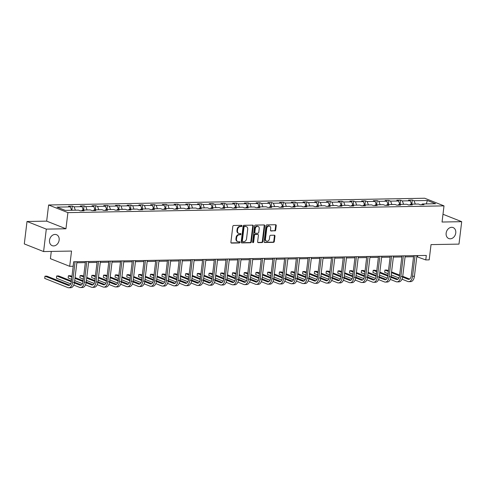 <?xml version="1.0" encoding="UTF-8"?>
<svg xmlns="http://www.w3.org/2000/svg" width="486" height="486" viewBox="0 0 486 486"><rect width="100%" height="100%" fill="white"/><g stroke="black" fill="none" stroke-linecap="round" stroke-linejoin="round"><path stroke-width="0.73" d="M446.142 233.146A5.893 4.678 111.6 0 0 448.778 238.541A5.893 4.678 111.6 0 0 455.759 232.976A5.893 4.678 111.6 0 0 453.122 227.582A5.893 4.678 111.6 0 0 446.142 233.146M49.529 240.26A5.893 4.678 111.6 0 0 52.166 245.655A5.893 4.678 111.6 0 0 59.146 240.09A5.893 4.678 111.6 0 0 56.51 234.695A5.893 4.678 111.6 0 0 49.529 240.26M241.937 225.947A0.632 0.504 111.6 0 0 241.493 225.34L233.657 225.486A0.905 0.717 111.6 0 0 232.812 226.379L230.899 242.235A0.905 0.717 111.6 0 0 231.53 243.103L239.367 242.957A0.632 0.504 111.6 0 0 239.513 241.724L238.498 241.742A2.892 2.296 111.6 0 1 237.775 241.615A2.892 2.296 111.6 0 1 236.482 238.966L236.639 237.648A2.892 2.296 111.6 0 1 239.343 234.787L240.357 234.768A0.632 0.504 111.6 0 0 240.503 233.535L239.489 233.553A2.892 2.296 111.6 0 1 238.766 233.426A2.892 2.296 111.6 0 1 237.472 230.777L237.63 229.453A2.892 2.296 111.6 0 1 240.333 226.591L241.348 226.573A0.632 0.504 111.6 0 0 241.937 225.947M238.766 233.426L238.243 233.219A2.892 2.296 111.6 0 1 236.949 230.571L237.107 229.246A2.892 2.296 111.6 0 1 239.811 226.385L240.825 226.367A0.632 0.504 111.6 0 0 241.342 225.346M231.069 242.891L238.845 242.757A0.632 0.504 111.6 0 0 239.361 241.73M237.775 241.615L237.253 241.408A2.892 2.296 111.6 0 1 235.959 238.76L236.117 237.441A2.892 2.296 111.6 0 1 238.82 234.58L239.835 234.562A0.632 0.504 111.6 0 0 240.351 233.535M43.588 251.56L24.3 243.923L27.016 221.488L46.304 229.125L43.588 251.56L71.539 251.062L69.692 266.316L73.113 266.255L73.659 261.772L426.307 255.442L425.766 259.931L429.187 259.87L431.033 244.61L458.984 244.112L461.7 221.677L442.989 214.265M274.839 230.941A0.905 0.717 111.6 0 0 275.684 230.048L276.224 225.601A0.905 0.717 111.6 0 0 275.592 224.732L266.887 224.884A0.905 0.717 111.6 0 0 266.042 225.783L264.123 241.639A0.905 0.717 111.6 0 0 264.755 242.508L273.46 242.35A0.905 0.717 111.6 0 0 274.304 241.457L274.955 236.081A0.905 0.717 111.6 0 0 274.323 235.212L270.599 235.279A0.905 0.717 111.6 0 0 269.754 236.172L269.432 238.839A2.418 1.92 111.6 0 1 266.571 241.123A2.418 1.92 111.6 0 1 265.484 238.912L266.747 228.469A2.418 1.92 111.6 0 1 269.615 226.19A2.418 1.92 111.6 0 1 270.696 228.402L270.483 230.139A0.905 0.717 111.6 0 0 271.115 231.008L274.317 230.735A0.905 0.717 111.6 0 0 275.161 229.842L275.702 225.395A0.905 0.717 111.6 0 0 275.526 224.732M46.304 229.125L65.95 228.772L67.906 212.619L444.004 205.876L442.047 222.029L461.7 221.677M253.285 226.008A0.905 0.717 111.6 0 0 252.653 225.14L243.948 225.297A0.905 0.717 111.6 0 0 243.103 226.19L241.184 242.046A0.905 0.717 111.6 0 0 241.815 242.915L250.521 242.763A0.905 0.717 111.6 0 0 251.365 241.864L253.285 226.008L252.763 225.802A0.905 0.717 111.6 0 0 252.586 225.146M255.417 225.091L264.123 224.939A0.905 0.717 111.6 0 1 264.755 225.802L262.835 241.657A0.905 0.717 111.6 0 1 261.99 242.557L258.266 242.623A0.905 0.717 111.6 0 1 257.635 241.755L258.412 235.321A0.905 0.717 111.6 0 0 257.78 234.452L255.308 234.501A0.905 0.717 111.6 0 0 254.464 235.394L253.656 242.089A0.632 0.504 111.6 0 1 252.623 242.107L254.573 225.984A0.905 0.717 111.6 0 1 255.417 225.091M421.617 204.709L422.285 203.974L424.029 204.667L420.275 204.734L418.531 204.041L410.561 204.187L412.31 204.879L408.55 204.946L406.806 204.254L398.842 204.399L400.586 205.086L396.831 205.153L395.082 204.466L387.117 204.606L388.867 205.299L385.106 205.365L383.363 204.673L375.392 204.819L377.142 205.511L373.382 205.578L371.638 204.885L363.674 205.025L365.417 205.718L361.663 205.785L359.913 205.092L351.949 205.238L353.699 205.93L349.938 205.997L348.195 205.305L340.23 205.45L341.974 206.137L338.22 206.21L336.47 205.517L328.506 205.657L330.249 206.35L326.495 206.416L324.745 205.724L316.781 205.87L318.53 206.562L314.77 206.629L313.027 205.936L305.062 206.076L306.806 206.769L303.051 206.836L301.302 206.149L293.337 206.289L295.087 206.981L291.327 207.048L289.583 206.356L281.613 206.501L283.362 207.194L279.602 207.261L277.858 206.568L269.894 206.708L271.638 207.4L267.883 207.467L266.134 206.775L258.169 206.921L259.919 207.613L256.158 207.68L254.415 206.987L246.451 207.133L248.194 207.82L244.44 207.887L242.69 207.2L234.726 207.34L236.469 208.032L232.715 208.099L230.965 207.407L223.001 207.552L224.751 208.245L220.99 208.312L219.247 207.619L211.282 207.759L213.026 208.451L209.272 208.518L207.522 207.826L199.558 207.972L201.301 208.664L197.547 208.731L195.803 208.038L187.833 208.184L189.583 208.871L185.822 208.944L184.079 208.251L176.114 208.391L177.858 209.083L174.103 209.15L172.354 208.458L164.39 208.603L166.139 209.296L162.379 209.363L160.635 208.67L152.665 208.81L154.414 209.502L150.654 209.569L148.91 208.883L140.946 209.023L142.69 209.715L138.935 209.782L137.186 209.089L129.221 209.235L130.971 209.922L127.211 209.995L125.467 209.302L117.503 209.442L119.246 210.134L115.492 210.201L113.742 209.509L105.778 209.654L107.521 210.347L103.767 210.414L102.017 209.721L94.053 209.867L95.803 210.553L92.042 210.62L90.299 209.934L82.334 210.074L84.078 210.766L80.324 210.833L78.574 210.14L65.276 210.383L57.038 207.121L70.336 206.878L68.593 206.192L72.347 206.119L74.097 206.811L82.061 206.672L80.318 205.979L84.072 205.912L85.822 206.605L93.786 206.459L92.036 205.766L95.797 205.7L97.54 206.392L105.505 206.252L103.761 205.56L107.515 205.493L109.265 206.179L117.229 206.04L115.486 205.347L119.24 205.28L120.984 205.973L128.954 205.827L127.204 205.141L130.965 205.068L132.708 205.76L140.673 205.621L138.929 204.928L142.684 204.861L144.433 205.554L152.397 205.408L150.648 204.715L154.408 204.649L156.152 205.341L164.122 205.195L162.373 204.509L166.133 204.442L167.877 205.128L175.841 204.989L174.097 204.296L177.852 204.229L179.601 204.922L187.566 204.776L185.816 204.084L189.576 204.017L191.32 204.709L199.284 204.57L197.541 203.877L201.295 203.81L203.045 204.503L211.009 204.357L209.266 203.664L213.02 203.598L214.769 204.29L222.734 204.144L220.984 203.458L224.745 203.391L226.488 204.077L234.452 203.938L232.709 203.245L236.463 203.178L238.213 203.871L246.177 203.725L244.434 203.033L248.188 202.966L249.932 203.658L257.902 203.519L256.152 202.826L259.913 202.759L261.656 203.446L269.621 203.306L267.877 202.613L271.631 202.547L273.381 203.239L281.345 203.093L279.596 202.407L283.356 202.334L285.1 203.026L293.064 202.887L291.321 202.194L295.081 202.127L296.825 202.82L304.789 202.674L303.045 201.982L306.8 201.915L308.549 202.607L316.514 202.462L314.764 201.775L318.524 201.708L320.268 202.395L328.232 202.255L326.489 201.562L330.243 201.496L331.993 202.188L339.957 202.042L338.213 201.35L341.968 201.283L343.711 201.976L351.682 201.836L349.932 201.143L353.693 201.076L355.436 201.769L363.4 201.623L361.657 200.931L365.411 200.864L367.161 201.556L375.125 201.411L373.376 200.724L377.136 200.657L378.88 201.344L386.85 201.204L385.1 200.511L388.861 200.445L390.604 201.137L398.569 200.991L396.825 200.299L400.579 200.232L402.329 200.925L410.293 200.785L408.544 200.092L412.304 200.025L414.048 200.712L427.352 200.475L435.584 203.737L422.285 203.974M67.906 212.619L48.618 204.983L424.715 198.239L444.004 205.876M411.557 204.169L410.293 200.785M403.593 204.314L402.329 200.925M409.892 204.922L410.561 204.187M399.838 204.381L398.569 200.991M391.868 204.521L390.604 201.137M398.174 205.128L398.842 204.399M388.114 204.588L386.85 201.204M380.149 204.734L378.88 201.344M386.449 205.341L387.117 204.606M376.389 204.8L375.125 201.411M368.424 204.94L367.161 201.556M374.724 205.554L375.392 204.819M364.67 205.007L363.4 201.623M356.7 205.153L355.436 201.769M363.006 205.76L363.674 205.025M352.945 205.22L351.682 201.836M344.981 205.365L343.711 201.976M351.281 205.973L351.949 205.238M341.221 205.432L339.957 202.042M333.256 205.572L331.993 202.188M339.556 206.185L340.23 205.45M329.502 205.639L328.232 202.255M321.538 205.785L320.268 202.395M327.837 206.392L328.506 205.657M317.777 205.851L316.514 202.462M309.813 205.991L308.549 202.607M316.113 206.605L316.781 205.87M306.052 206.064L304.789 202.674M298.088 206.204L296.825 202.82M304.388 206.811L305.062 206.076M294.334 206.271L293.064 202.887M286.369 206.416L285.1 203.026M292.669 207.024L293.337 206.289M282.609 206.483L281.345 203.093M274.645 206.623L273.381 203.239M280.944 207.236L281.613 206.501M270.89 206.69L269.621 203.306M262.92 206.836L261.656 203.446M269.226 207.443L269.894 206.708M259.166 206.902L257.902 203.519M251.201 207.042L249.932 203.658M257.501 207.656L258.169 206.921M247.441 207.115L246.177 203.725M239.477 207.255L238.213 203.871M245.776 207.862L246.451 207.133M235.722 207.322L234.452 203.938M227.758 207.467L226.488 204.077M234.058 208.075L234.726 207.34M223.997 207.534L222.734 204.144M216.033 207.674L214.769 204.29M222.333 208.287L223.001 207.552M212.273 207.741L211.009 204.357M204.308 207.887L203.045 204.503M210.608 208.494L211.282 207.759M200.554 207.953L199.284 204.57M192.59 208.099L191.32 204.709M198.889 208.707L199.558 207.972M188.829 208.166L187.566 204.776M180.865 208.306L179.601 204.922M187.165 208.919L187.833 208.184M177.111 208.373L175.841 204.989M169.14 208.518L167.877 205.128M175.44 209.126L176.114 208.391M165.386 208.585L164.122 205.195M157.421 208.725L156.152 205.341M163.721 209.338L164.39 208.603M153.661 208.798L152.397 205.408M145.697 208.937L144.433 205.554M151.996 209.545L152.665 208.81M141.942 209.004L140.673 205.621M133.972 209.15L132.708 205.76M140.278 209.758L140.946 209.023M130.218 209.217L128.954 205.827M122.253 209.357L120.984 205.973M128.553 209.97L129.221 209.235M118.493 209.423L117.229 206.04M110.529 209.569L109.265 206.179M116.828 210.177L117.503 209.442M106.774 209.636L105.505 206.252M98.81 209.776L97.54 206.392M105.11 210.389L105.778 209.654M95.049 209.849L93.786 206.459M87.085 209.988L85.822 206.605M93.385 210.596L94.053 209.867M83.325 210.055L82.061 206.672M75.36 210.201L74.097 206.811M81.66 210.809L82.334 210.074M71.606 210.268L70.336 206.878M51.285 251.426L50.41 258.68L69.692 266.316M65.95 228.772L46.668 221.136L27.016 221.488M46.668 221.136L48.618 204.983M416.8 256.669L425.766 259.931M76.849 262.768L85.323 262.616M88.574 262.562L97.048 262.41M100.292 262.349L108.767 262.197M112.017 262.136L120.492 261.984M123.736 261.93L132.216 261.778M135.46 261.717L143.935 261.565M147.185 261.511L155.66 261.359M158.904 261.298L167.378 261.146M170.629 261.085L179.103 260.933M182.353 260.879L190.828 260.727M194.072 260.666L202.547 260.514M205.797 260.46L214.271 260.302M217.521 260.247L225.996 260.095M229.24 260.034L237.715 259.882M240.965 259.828L249.44 259.676M252.684 259.615L261.164 259.463M264.408 259.403L272.883 259.251M276.133 259.196L284.608 259.044M287.852 258.983L296.326 258.831M299.576 258.777L308.051 258.625M311.301 258.564L319.776 258.412M323.02 258.352L331.495 258.2M334.745 258.145L343.219 257.993M346.463 257.932L354.944 257.78M358.188 257.726L366.663 257.568M369.913 257.513L378.387 257.361M381.632 257.301L390.106 257.149M393.356 257.094L401.831 256.942M405.081 256.881L413.556 256.73M417.632 255.6L417.504 256.657M415.317 204.102L414.048 200.712M427.352 200.475L426.313 203.901M71.849 210.262L72.347 206.119M83.574 210.049L84.072 205.912M95.292 209.843L95.797 205.7M107.017 209.63L107.515 205.493M118.742 209.423L119.24 205.28M130.461 209.211L130.965 205.068M142.185 208.998L142.684 204.861M153.904 208.792L154.408 204.649M165.629 208.579L166.133 204.442M177.354 208.373L177.852 204.229M189.072 208.16L189.576 204.017M200.797 207.947L201.295 203.81M212.522 207.741L213.02 203.598M224.24 207.528L224.745 203.391M235.965 207.315L236.463 203.178M247.684 207.109L248.188 202.966M259.409 206.896L259.913 202.759M271.133 206.69L271.631 202.547M282.852 206.477L283.356 202.334M294.577 206.264L295.081 202.127M306.302 206.058L306.8 201.915M318.02 205.845L318.524 201.708M329.745 205.639L330.243 201.496M341.47 205.426L341.968 201.283M353.188 205.214L353.693 201.076M364.913 205.007L365.411 200.864M376.632 204.794L377.136 200.657M388.357 204.582L388.861 200.445M400.081 204.375L400.579 200.232M411.8 204.163L412.304 200.025M241.36 242.708L249.998 242.557A0.905 0.717 111.6 0 0 250.843 241.657L252.763 225.802M244.61 226.519A0.632 0.504 111.6 0 0 244.021 227.144L242.338 241.062A0.632 0.504 111.6 0 0 242.775 241.67L243.844 241.651A2.892 2.296 111.6 0 0 246.548 238.79L247.702 229.277A2.892 2.296 111.6 0 0 246.402 226.628A2.892 2.296 111.6 0 0 245.679 226.5L244.087 226.312A0.632 0.504 111.6 0 0 243.498 226.938L244.021 227.144M242.259 241.463A0.632 0.504 111.6 0 1 241.815 240.856L243.498 226.938M246.402 226.628L245.886 226.421A2.892 2.296 111.6 0 0 245.157 226.294L245.679 226.5M244.087 226.312L245.157 226.294M257.805 242.417L261.468 242.35A0.905 0.717 111.6 0 0 262.312 241.457L264.232 225.595A0.905 0.717 111.6 0 0 264.056 224.939M258.005 234.495L257.489 234.288A0.905 0.717 111.6 0 0 257.258 234.252L254.792 234.295A0.905 0.717 111.6 0 0 253.947 235.188L253.133 241.882L253.656 242.089M252.684 242.484A0.632 0.504 111.6 0 0 253.133 241.882M259.22 228.651A2.418 1.92 111.6 0 0 258.139 226.44A2.418 1.92 111.6 0 0 255.272 228.724L254.828 232.399A0.905 0.717 111.6 0 0 255.46 233.268L257.932 233.219A0.905 0.717 111.6 0 0 258.777 232.326L259.22 228.651M258.139 226.44L257.616 226.233A2.418 1.92 111.6 0 0 254.755 228.517L255.272 228.724M255.235 233.225L254.713 233.019A0.905 0.717 111.6 0 1 254.306 232.193L254.755 228.517M270.659 230.801L274.317 230.735M269.615 226.19L269.092 225.984A2.418 1.92 111.6 0 0 266.225 228.262L266.747 228.469M266.571 241.123L266.049 240.916A2.418 1.92 111.6 0 1 264.961 238.705L266.225 228.262M264.299 242.295L272.938 242.143A0.905 0.717 111.6 0 0 273.782 241.25L274.432 235.874A0.905 0.717 111.6 0 0 274.262 235.212M69.668 285.173L46.85 276.139L44.973 276.17L44.706 278.411L67.876 287.591A6.907 3.991 -91 0 0 68.812 287.761A6.907 3.991 -91 0 0 72.596 282.402L75.099 261.741M68.812 287.761L70.689 287.73A6.907 3.991 -91 0 0 74.473 282.372L76.976 261.711M73.732 261.766L71.296 281.892A4.605 2.661 89 0 1 68.769 285.464A4.605 2.661 89 0 1 68.143 285.343L44.973 276.17L44.706 278.411M73.769 285.069L79.595 287.378A6.907 3.991 -91 0 0 80.536 287.554A6.907 3.991 -91 0 0 84.321 282.196L86.818 261.535M80.536 287.554L82.413 287.518A6.907 3.991 -91 0 0 86.198 282.159L88.701 261.498M85.451 261.559L83.015 281.68A4.605 2.661 89 0 1 80.494 285.252A4.605 2.661 89 0 1 79.868 285.136L74.388 282.967M81.393 284.96L74.492 282.226M71.399 281.005L58.575 275.927L56.698 275.957L56.425 278.205L70.737 283.873M71.314 281.746L56.698 275.957L56.425 278.205M85.487 284.857L91.319 287.165A6.907 3.991 -91 0 0 92.255 287.341A6.907 3.991 -91 0 0 96.046 281.983L98.543 261.322M92.255 287.341L94.138 287.311A6.907 3.991 -91 0 0 97.923 281.953L100.42 261.292M97.176 261.346L94.74 281.467A4.605 2.661 89 0 1 92.219 285.039A4.605 2.661 89 0 1 91.593 284.924L86.113 282.755M93.118 284.747L86.216 282.02M83.124 280.793L75.057 277.597M71.964 276.376L70.3 275.714L68.417 275.75L68.149 277.992L71.6 279.359M83.033 281.534L74.966 278.338M71.873 277.117L68.417 275.75L68.149 277.992M74.692 280.586L82.462 283.66M97.212 284.65L103.044 286.959A6.907 3.991 -91 0 0 103.98 287.135A6.907 3.991 -91 0 0 107.764 281.777L110.267 261.11M103.98 287.135L105.857 287.098A6.907 3.991 -91 0 0 109.642 281.74L112.145 261.079M108.894 261.14L106.464 281.26A4.605 2.661 89 0 1 103.937 284.832A4.605 2.661 89 0 1 103.311 284.711L97.832 282.542M104.836 284.541L97.941 281.807M94.849 280.586L86.775 277.391M83.683 276.163L82.019 275.507L80.141 275.538L79.868 277.785L83.325 279.152M94.758 281.327L86.684 278.132M83.592 276.905L80.141 275.538L79.868 277.785M86.417 280.373L94.181 283.447M108.937 284.438L114.763 286.746A6.907 3.991 -91 0 0 115.704 286.922A6.907 3.991 -91 0 0 119.489 281.564L121.986 260.903M115.704 286.922L117.582 286.886A6.907 3.991 -91 0 0 121.366 281.528L123.869 260.867M120.619 260.927L118.183 281.048A4.605 2.661 89 0 1 115.662 284.62A4.605 2.661 89 0 1 115.036 284.504L109.557 282.336M116.561 284.328L109.66 281.601M106.568 280.373L98.5 277.178M95.408 275.951L93.743 275.295L91.866 275.331L91.593 277.573L95.043 278.94M106.477 281.115L98.409 277.919M95.317 276.698L91.866 275.331L91.593 277.573M98.136 280.161L105.905 283.241M120.656 284.231L126.488 286.54A6.907 3.991 -91 0 0 127.423 286.71A6.907 3.991 -91 0 0 131.208 281.351L133.711 260.69M127.423 286.71L129.3 286.679A6.907 3.991 -91 0 0 133.091 281.321L135.588 260.66M132.344 260.715L129.908 280.835A4.605 2.661 89 0 1 127.381 284.407A4.605 2.661 89 0 1 126.755 284.292L121.281 282.123M128.286 284.122L121.385 281.388M118.292 280.161L110.219 276.965M107.127 275.744L105.468 275.082L103.585 275.119L103.318 277.36L106.768 278.727M118.201 280.908L110.134 277.713M107.041 276.485L103.585 275.119L103.318 277.36M109.86 279.954L117.624 283.028M132.38 284.018L138.206 286.327A6.907 3.991 -91 0 0 139.148 286.503A6.907 3.991 -91 0 0 142.933 281.145L145.436 260.484M139.148 286.503L141.025 286.467A6.907 3.991 -91 0 0 144.81 281.108L147.313 260.447M144.063 260.508L141.633 280.629A4.605 2.661 89 0 1 139.105 284.201A4.605 2.661 89 0 1 138.48 284.085L133 281.91M140.004 283.909L133.103 281.175M130.017 279.954L121.943 276.759M118.851 275.532L117.187 274.876L115.31 274.906L115.036 277.154L118.493 278.521M129.926 280.695L121.852 277.5M118.76 276.273L115.31 274.906L115.036 277.154M121.585 279.742L129.349 282.816M144.099 283.806L149.931 286.114A6.907 3.991 -91 0 0 150.873 286.29A6.907 3.991 -91 0 0 154.657 280.932L157.154 260.271M150.873 286.29L152.75 286.26A6.907 3.991 -91 0 0 156.535 280.902L159.031 260.235M155.787 260.296L153.351 280.416A4.605 2.661 89 0 1 150.83 283.988A4.605 2.661 89 0 1 150.204 283.873L144.725 281.704M151.729 283.696L144.828 280.969M141.736 279.742L133.668 276.546M130.576 275.325L128.911 274.663L127.034 274.699L126.761 276.941L130.212 278.308M141.645 280.483L133.577 277.287M130.485 276.066L127.034 274.699L126.761 276.941M133.304 279.535L141.074 282.609M155.824 283.599L161.656 285.908A6.907 3.991 -91 0 0 162.591 286.084A6.907 3.991 -91 0 0 166.376 280.726L168.879 260.059M162.591 286.084L164.468 286.047A6.907 3.991 -91 0 0 168.259 280.689L170.756 260.028M167.512 260.083L165.076 280.209A4.605 2.661 89 0 1 162.549 283.781A4.605 2.661 89 0 1 161.923 283.66L156.443 281.491M163.448 283.49L156.553 280.756M153.461 279.535L145.387 276.34M142.295 275.112L140.636 274.456L138.753 274.487L138.486 276.728L141.936 278.095M153.369 280.276L145.302 277.081M142.21 275.854L138.753 274.487L138.486 276.728M145.028 279.322L152.792 282.396M167.549 283.387L173.374 285.695A6.907 3.991 -91 0 0 174.316 285.871A6.907 3.991 -91 0 0 178.101 280.513L180.604 259.852M174.316 285.871L176.193 285.835A6.907 3.991 -91 0 0 179.978 280.477L182.481 259.816M179.231 259.876L176.795 279.997A4.605 2.661 89 0 1 174.274 283.569A4.605 2.661 89 0 1 173.648 283.453L168.168 281.285M175.173 283.277L168.271 280.544M165.179 279.322L157.112 276.127M154.019 274.9L152.355 274.244L150.478 274.28L150.204 276.522L153.661 277.889M165.094 280.064L157.021 276.868M153.928 275.647L150.478 274.28L150.204 276.522M156.753 279.11L164.517 282.19M179.267 283.174L185.099 285.482A6.907 3.991 -91 0 0 186.035 285.659A6.907 3.991 -91 0 0 189.826 280.3L192.322 259.639M186.035 285.659L187.918 285.628A6.907 3.991 -91 0 0 191.703 280.27L194.2 259.609M190.955 259.664L188.519 279.784A4.605 2.661 89 0 1 185.998 283.356A4.605 2.661 89 0 1 185.373 283.241L179.893 281.072M186.897 283.071L179.996 280.337M176.904 279.11L168.836 275.914M165.744 274.693L164.08 274.031L162.203 274.068L161.929 276.309L165.38 277.676M176.813 279.851L168.745 276.656M165.653 275.434L162.203 274.068L161.929 276.309M168.472 278.903L176.242 281.977M190.992 282.967L196.824 285.276A6.907 3.991 -91 0 0 197.759 285.452A6.907 3.991 -91 0 0 201.544 280.094L204.047 259.433M197.759 285.452L199.637 285.416A6.907 3.991 -91 0 0 203.421 280.058L205.924 259.396M202.674 259.457L200.244 279.578A4.605 2.661 89 0 1 197.717 283.15A4.605 2.661 89 0 1 197.091 283.034L191.612 280.859M198.616 282.858L191.721 280.124M188.629 278.903L180.555 275.708M177.463 274.481L175.798 273.825L173.921 273.855L173.648 276.103L177.104 277.47M188.538 279.644L180.464 276.449M177.372 275.222L173.921 273.855L173.648 276.103M180.197 278.691L187.96 281.765M202.717 282.755L208.543 285.063A6.907 3.991 -91 0 0 209.484 285.239A6.907 3.991 -91 0 0 213.269 279.881L215.766 259.22M209.484 285.239L211.361 285.209A6.907 3.991 -91 0 0 215.146 279.851L217.649 259.184M214.399 259.245L211.963 279.365A4.605 2.661 89 0 1 209.442 282.937A4.605 2.661 89 0 1 208.816 282.822L203.336 280.653M210.341 282.645L203.44 279.918M200.347 278.691L192.28 275.495M189.188 274.274L187.523 273.612L185.646 273.648L185.373 275.89L188.823 277.257M200.262 279.432L192.189 276.236M189.097 275.015L185.646 273.648L185.373 275.89M191.915 278.484L199.685 281.558M214.435 282.548L220.267 284.857A6.907 3.991 -91 0 0 221.203 285.027A6.907 3.991 -91 0 0 224.988 279.669L227.491 259.008M221.203 285.027L223.086 284.996A6.907 3.991 -91 0 0 226.871 279.638L229.368 258.977M226.124 259.032L223.688 279.158A4.605 2.661 89 0 1 221.166 282.731A4.605 2.661 89 0 1 220.541 282.609L215.061 280.44M222.066 282.439L215.164 279.705M212.072 278.484L204.005 275.283M200.912 274.061L199.248 273.405L197.365 273.436L197.097 275.677L200.548 277.044M211.981 279.225L203.913 276.03M200.821 274.803L197.365 273.436L197.097 275.677M203.64 278.271L211.41 281.345M226.16 282.336L231.986 284.644A6.907 3.991 -91 0 0 232.928 284.82A6.907 3.991 -91 0 0 236.712 279.462L239.215 258.801M232.928 284.82L234.805 284.784A6.907 3.991 -91 0 0 238.59 279.426L241.092 258.765M237.842 258.825L235.412 278.946A4.605 2.661 89 0 1 232.885 282.518A4.605 2.661 89 0 1 232.259 282.402L226.78 280.234M233.784 282.226L226.889 279.493M223.797 278.271L215.723 275.076M212.631 273.849L210.967 273.193L209.089 273.223L208.816 275.471L212.273 276.838M223.706 279.013L215.632 275.817M212.54 274.59L209.089 273.223L208.816 275.471M215.365 278.059L223.129 281.139M237.879 282.123L243.711 284.432A6.907 3.991 -91 0 0 244.652 284.608A6.907 3.991 -91 0 0 248.437 279.25L250.934 258.588M244.652 284.608L246.53 284.577A6.907 3.991 -91 0 0 250.314 279.219L252.817 258.558M249.567 258.613L247.131 278.733A4.605 2.661 89 0 1 244.61 282.305A4.605 2.661 89 0 1 243.984 282.19L238.505 280.021M245.509 282.02L238.608 279.286M235.516 278.059L227.448 274.863M224.356 273.642L222.691 272.98L220.814 273.017L220.541 275.258L223.991 276.625M235.424 278.8L227.357 275.605M224.265 274.383L220.814 273.017L220.541 275.258M227.084 277.852L234.853 280.926M249.604 281.916L255.436 284.225A6.907 3.991 -91 0 0 256.371 284.401A6.907 3.991 -91 0 0 260.156 279.043L262.659 258.376M256.371 284.401L258.248 284.365A6.907 3.991 -91 0 0 262.039 279.007L264.536 258.345M261.292 258.406L258.856 278.527A4.605 2.661 89 0 1 256.329 282.099A4.605 2.661 89 0 1 255.703 281.977L250.223 279.808M257.234 281.807L250.333 279.073M247.24 277.852L239.167 274.657M236.075 273.43L234.416 272.774L232.533 272.804L232.265 275.052L235.716 276.419M247.149 278.593L239.082 275.398M235.989 274.171L232.533 272.804L232.265 275.052M238.808 277.64L246.572 280.714M261.328 281.704L267.154 284.012A6.907 3.991 -91 0 0 268.096 284.189A6.907 3.991 -91 0 0 271.881 278.83L274.383 258.169M268.096 284.189L269.973 284.152A6.907 3.991 -91 0 0 273.758 278.794L276.261 258.133M273.01 258.194L270.574 278.314A4.605 2.661 89 0 1 268.053 281.886A4.605 2.661 89 0 1 267.428 281.771L261.948 279.602M268.952 281.594L262.051 278.867M258.959 277.64L250.891 274.444M247.799 273.223L246.135 272.561L244.258 272.597L243.984 274.839L247.441 276.206M258.874 278.381L250.8 275.185M247.708 273.964L244.258 272.597L243.984 274.839M250.533 277.427L258.297 280.507M273.047 281.497L278.879 283.806A6.907 3.991 -91 0 0 279.815 283.976A6.907 3.991 -91 0 0 283.605 278.618L286.102 257.957M279.815 283.976L281.698 283.945A6.907 3.991 -91 0 0 285.482 278.587L287.979 257.926M284.735 257.981L282.299 278.101A4.605 2.661 89 0 1 279.778 281.673A4.605 2.661 89 0 1 279.152 281.558L273.673 279.389M280.677 281.388L273.776 278.654M270.684 277.427L262.616 274.232M259.524 273.01L257.859 272.348L255.982 272.385L255.709 274.626L259.16 275.993M270.593 278.174L262.525 274.979M259.433 273.752L255.982 272.385L255.709 274.626M262.252 277.22L270.022 280.294M284.772 281.285L290.604 283.593A6.907 3.991 -91 0 0 291.539 283.769A6.907 3.991 -91 0 0 295.324 278.411L297.827 257.75M291.539 283.769L293.416 283.733A6.907 3.991 -91 0 0 297.201 278.375L299.704 257.714M296.46 257.774L294.024 277.895A4.605 2.661 89 0 1 291.497 281.467A4.605 2.661 89 0 1 290.871 281.351L285.391 279.177M292.396 281.175L285.501 278.442M282.409 277.22L274.335 274.025M271.243 272.798L269.578 272.142L267.701 272.172L267.434 274.42L270.884 275.787M282.317 277.962L274.25 274.766M271.158 273.539L267.701 272.172L267.434 274.42M273.976 277.008L281.74 280.088M296.496 281.072L302.322 283.381A6.907 3.991 -91 0 0 303.264 283.557A6.907 3.991 -91 0 0 307.049 278.199L309.546 257.537M303.264 283.557L305.141 283.526A6.907 3.991 -91 0 0 308.926 278.168L311.429 257.501M308.179 257.562L305.743 277.682A4.605 2.661 89 0 1 303.221 281.254A4.605 2.661 89 0 1 302.596 281.139L297.116 278.97M304.121 280.963L297.219 278.235M294.127 277.008L286.06 273.812M282.967 272.591L281.303 271.929L279.426 271.966L279.152 274.207L282.603 275.574M294.042 277.749L285.968 274.554M282.876 273.332L279.426 271.966L279.152 274.207M285.695 276.801L293.465 279.875M308.215 280.865L314.047 283.174A6.907 3.991 -91 0 0 314.983 283.35A6.907 3.991 -91 0 0 318.773 277.992L321.27 257.325M314.983 283.35L316.866 283.314A6.907 3.991 -91 0 0 320.651 277.956L323.147 257.294M319.903 257.349L317.467 277.476A4.605 2.661 89 0 1 314.946 281.048A4.605 2.661 89 0 1 314.32 280.926L308.841 278.757M315.845 280.756L308.944 278.022M305.852 276.801L297.784 273.606M294.692 272.379L293.028 271.723L291.144 271.753L290.877 273.995L294.328 275.368M305.761 277.542L297.693 274.347M294.601 273.12L291.144 271.753L290.877 273.995M297.42 276.589L305.19 279.663M319.94 280.653L325.772 282.961A6.907 3.991 -91 0 0 326.707 283.138A6.907 3.991 -91 0 0 330.492 277.779L332.995 257.118M326.707 283.138L328.585 283.101A6.907 3.991 -91 0 0 332.369 277.743L334.872 257.082M331.622 257.143L329.192 277.263A4.605 2.661 89 0 1 326.665 280.835A4.605 2.661 89 0 1 326.039 280.72L320.56 278.551M327.564 280.544L320.669 277.816M317.577 276.589L309.503 273.393M306.411 272.166L304.746 271.51L302.869 271.546L302.596 273.788L306.052 275.155M317.486 277.33L309.412 274.134M306.32 272.913L302.869 271.546L302.596 273.788M309.145 276.376L316.908 279.456M331.665 280.446L337.491 282.749A6.907 3.991 -91 0 0 338.432 282.925A6.907 3.991 -91 0 0 342.217 277.567L344.714 256.906M338.432 282.925L340.309 282.895A6.907 3.991 -91 0 0 344.094 277.536L346.597 256.875M343.347 256.93L340.911 277.05A4.605 2.661 89 0 1 338.39 280.622A4.605 2.661 89 0 1 337.764 280.507L332.284 278.338M339.289 280.337L332.388 277.603M329.295 276.376L321.228 273.181M318.136 271.96L316.471 271.297L314.594 271.334L314.32 273.575L317.771 274.942M329.204 277.117L321.137 273.922M318.044 272.701L314.594 271.334L314.32 273.575M320.863 276.17L328.633 279.243M343.383 280.234L349.215 282.542A6.907 3.991 -91 0 0 350.151 282.718A6.907 3.991 -91 0 0 353.936 277.36L356.438 256.699M350.151 282.718L352.028 282.682A6.907 3.991 -91 0 0 355.819 277.324L358.316 256.663M355.072 256.723L352.636 276.844A4.605 2.661 89 0 1 350.108 280.416A4.605 2.661 89 0 1 349.483 280.3L344.009 278.126M351.014 280.124L344.112 277.391M341.02 276.17L332.946 272.974M329.854 271.747L328.196 271.091L326.313 271.121L326.045 273.369L329.496 274.736M340.929 276.911L332.861 273.715M329.769 272.488L326.313 271.121L326.045 273.369M332.588 275.957L340.352 279.031M355.108 280.021L360.934 282.33A6.907 3.991 -91 0 0 361.876 282.506A6.907 3.991 -91 0 0 365.66 277.148L368.163 256.487M361.876 282.506L363.753 282.475A6.907 3.991 -91 0 0 367.538 277.117L370.04 256.45M366.79 256.511L364.36 276.631A4.605 2.661 89 0 1 361.833 280.203A4.605 2.661 89 0 1 361.207 280.088L355.728 277.919M362.732 279.912L355.831 277.184M352.745 275.957L344.671 272.761M341.579 271.54L339.914 270.878L338.037 270.915L337.764 273.156L341.221 274.523M352.654 276.698L344.58 273.503M341.488 272.281L338.037 270.915L337.764 273.156M344.313 275.75L352.077 278.824M366.827 279.815L372.659 282.123A6.907 3.991 -91 0 0 373.6 282.293A6.907 3.991 -91 0 0 377.385 276.935L379.882 256.274M373.6 282.293L375.478 282.263A6.907 3.991 -91 0 0 379.262 276.905L381.759 256.244M378.515 256.298L376.079 276.425A4.605 2.661 89 0 1 373.558 279.997A4.605 2.661 89 0 1 372.932 279.875L367.452 277.706M374.457 279.705L367.556 276.971M364.464 275.75L356.396 272.555M353.304 271.328L351.639 270.672L349.762 270.702L349.489 272.944L352.939 274.311M364.372 276.491L356.305 273.296M353.213 272.069L349.762 270.702L349.489 272.944M356.031 275.538L363.801 278.612M378.551 279.602L384.383 281.91A6.907 3.991 -91 0 0 385.319 282.087A6.907 3.991 -91 0 0 389.104 276.728L391.607 256.067M385.319 282.087L387.196 282.05A6.907 3.991 -91 0 0 390.987 276.692L393.484 256.031M390.24 256.092L387.804 276.212A4.605 2.661 89 0 1 385.277 279.784A4.605 2.661 89 0 1 384.651 279.669L379.171 277.5M386.176 279.493L379.28 276.759M376.188 275.538L368.115 272.342M365.022 271.115L363.364 270.459L361.481 270.489L361.213 272.737L364.664 274.104M376.097 276.279L368.03 273.083M364.937 271.856L361.481 270.489L361.213 272.737M367.756 275.325L375.52 278.405M390.276 279.389L396.102 281.698A6.907 3.991 -91 0 0 397.044 281.874A6.907 3.991 -91 0 0 400.829 276.516L403.331 255.855M397.044 281.874L398.921 281.844A6.907 3.991 -91 0 0 402.706 276.485L405.209 255.824M401.958 255.879L399.522 275.999A4.605 2.661 89 0 1 397.001 279.572A4.605 2.661 89 0 1 396.376 279.456L390.896 277.287M397.9 279.286L390.999 276.552M387.907 275.325L379.839 272.13M376.747 270.909L375.083 270.246L373.205 270.283L372.932 272.525L376.389 273.891M387.822 276.066L379.748 272.871M376.656 271.65L373.205 270.283L372.932 272.525M379.481 275.119L387.245 278.192M401.995 279.183L407.827 281.491A6.907 3.991 -91 0 0 408.762 281.667A6.907 3.991 -91 0 0 412.553 276.309L415.05 255.642M408.762 281.667L410.646 281.631A6.907 3.991 -91 0 0 414.43 276.273L416.927 255.612M413.683 255.672L411.247 275.793A4.605 2.661 89 0 1 408.726 279.365A4.605 2.661 89 0 1 408.1 279.243L402.621 277.075M409.625 279.073L402.724 276.34M399.632 275.119L391.564 271.923M388.472 270.696L386.807 270.04L384.93 270.07L384.657 272.318L388.107 273.685M399.541 275.86L391.473 272.664M388.381 271.437L384.93 270.07L384.657 272.318M391.2 274.906L398.97 277.98M239.811 226.385L240.333 226.591M237.107 229.246L237.63 229.453M236.949 230.571L237.472 230.777M239.835 234.562L240.357 234.768M238.82 234.58L239.343 234.787M236.117 237.441L236.639 237.648M235.959 238.76L236.482 238.966M238.845 242.757L239.367 242.957M231.111 242.933L231.53 243.103M240.825 226.367L241.348 226.573M250.843 241.657L251.365 241.864M249.998 242.557L250.521 242.763M241.396 242.751L241.815 242.915M241.815 240.856L242.338 241.062M264.232 225.595L264.755 225.802M262.312 241.457L262.835 241.657M261.468 242.35L261.99 242.557M257.847 242.453L258.266 242.623M257.258 234.252L257.78 234.452M254.792 234.295L255.308 234.501M253.947 235.188L254.464 235.394M254.306 232.193L254.828 232.399M270.696 230.844L271.115 231.008M264.961 238.705L265.484 238.912M274.432 235.874L274.955 236.081M273.782 241.25L274.304 241.457M272.938 242.143L273.46 242.35M264.335 242.338L264.755 242.508M275.702 225.395L276.224 225.601M275.161 229.842L275.684 230.048M72.596 282.402L74.473 282.372M68.143 285.343L69.395 285.325M84.321 282.196L86.198 282.159M79.868 285.136L81.113 285.112M96.046 281.983L97.923 281.953M91.593 284.924L92.838 284.899M107.764 281.777L109.642 281.74M103.311 284.711L104.557 284.693M119.489 281.564L121.366 281.528M115.036 284.504L116.282 284.48M131.208 281.351L133.091 281.321M126.755 284.292L128.006 284.274M142.933 281.145L144.81 281.108M138.48 284.085L139.725 284.061M154.657 280.932L156.535 280.902M150.204 283.873L151.45 283.848M166.376 280.726L168.259 280.689M161.923 283.66L163.175 283.642M178.101 280.513L179.978 280.477M173.648 283.453L174.893 283.429M189.826 280.3L191.703 280.27M185.373 283.241L186.618 283.216M201.544 280.094L203.421 280.058M197.091 283.034L198.337 283.01M213.269 279.881L215.146 279.851M208.816 282.822L210.061 282.797M224.988 279.669L226.871 279.638M220.541 282.609L221.786 282.591M236.712 279.462L238.59 279.426M232.259 282.402L233.505 282.378M248.437 279.25L250.314 279.219M243.984 282.19L245.23 282.166M260.156 279.043L262.039 279.007M255.703 281.977L256.954 281.959M271.881 278.83L273.758 278.794M267.428 281.771L268.673 281.746M283.605 278.618L285.482 278.587M279.152 281.558L280.398 281.54M295.324 278.411L297.201 278.375M290.871 281.351L292.122 281.327M307.049 278.199L308.926 278.168M302.596 281.139L303.841 281.115M318.773 277.992L320.651 277.956M314.32 280.926L315.566 280.908M330.492 277.779L332.369 277.743M326.039 280.72L327.285 280.695M342.217 277.567L344.094 277.536M337.764 280.507L339.009 280.483M353.936 277.36L355.819 277.324M349.483 280.3L350.734 280.276M365.66 277.148L367.538 277.117M361.207 280.088L362.453 280.064M377.385 276.935L379.262 276.905M372.932 279.875L374.177 279.857M389.104 276.728L390.987 276.692M384.651 279.669L385.902 279.644M400.829 276.516L402.706 276.485M396.376 279.456L397.621 279.432M412.553 276.309L414.43 276.273M408.1 279.243L409.346 279.225M242.095 241.433L242.617 241.639"/></g></svg>
